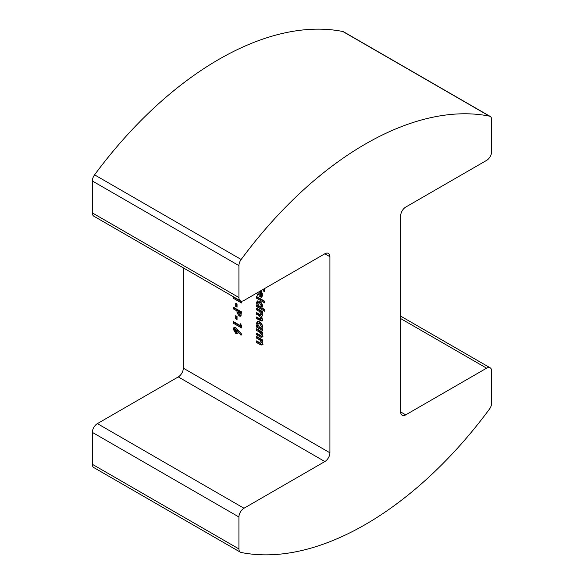<?xml version="1.0" encoding="UTF-8"?>
<svg xmlns="http://www.w3.org/2000/svg" width="584" height="584" viewBox="0 0 584 584"><rect width="100%" height="100%" fill="white"/><g stroke="black" fill="none" stroke-linecap="round" stroke-linejoin="round"><path stroke-width="0.88" d="M489.421 116.143L342.837 31.514A314.528 181.595 120 0 0 94.579 174.85L241.163 259.478A314.528 181.595 120 0 1 489.421 116.143A7.147 4.125 120 0 1 490.18 116.42A7.147 4.125 120 0 1 491.655 119.698L491.655 151.628A7.147 4.125 120 0 1 486.603 160.388L405.727 207.079A7.147 4.125 -60 0 0 400.675 215.832L400.675 411.939L405.727 414.859L486.603 368.168A7.147 4.125 120 0 1 490.18 367.81A7.147 4.125 120 0 1 491.655 371.088L491.655 403.018A7.147 4.125 120 0 1 489.421 409.15A314.528 181.595 -60 0 1 365.292 524.541A314.528 181.595 -60 0 1 241.163 552.486A7.147 4.125 120 0 1 240.404 552.209L93.82 467.58A7.147 4.125 -60 0 1 92.345 464.302L92.345 432.372A7.147 4.125 -60 0 1 97.397 423.612L178.273 376.921A7.147 4.125 120 0 0 183.325 368.168L183.325 267.859M240.133 325.478L240.133 323.58L241.469 325.346L241.469 327.916L233.447 323.281L233.447 321.616L240.133 325.478L241.134 324.901M235.71 318.886L235.71 315.681L237.046 316.448L237.046 319.66L235.71 318.886L236.717 318.302L236.717 316.265M233.447 308.907L233.447 307.242L241.469 311.878L240.812 316.258L239.192 316.024L237.06 312.885L236.943 310.929L233.447 308.907L234.454 307.826M256.617 309.87L256.617 308.213L262.479 311.593L262.479 313.258L261.778 312.856L262.581 315.477L261.537 316.871L262.581 319.776L262.019 321.156L256.617 318.667L256.617 317.002L259.559 318.703L261.245 318.477L259.238 315.783L256.617 314.272L256.617 312.608L259.427 314.228C260.413 314.966 261.019 314.907 261.245 314.053L259.201 311.367L256.617 309.87L257.632 308.797M262.245 318.119L260.99 319.134L262.165 317.944M262.231 313.747L260.99 314.696L262.143 313.535M262.581 306.184L261.8 307.877L264.844 309.637L264.844 311.301L256.617 306.549L256.617 304.885L257.259 305.257L256.515 302.731L257.34 300.964L259.537 301.227C261.347 302.359 262.369 304.016 262.581 306.184M264.64 288.532L264.64 291.701L263.202 290.868L263.202 289.365M183.325 368.168L329.909 452.797L329.909 256.69L324.857 253.77L243.981 300.461A7.147 4.125 120 0 1 240.404 300.818L93.82 216.189A7.147 4.125 -60 0 1 92.345 212.912L92.345 180.982A7.147 4.125 -60 0 1 94.579 174.85M260.676 290.825L262.581 295.154L261.727 297.219L259.187 296.745L259.187 291.679M257.748 292.46L258.362 294.402L257.785 295.46L256.675 293.132M256.617 298.234L256.617 296.57L264.844 301.322L264.844 302.986L256.617 298.234L257.632 297.154M262.581 326.733L261.822 328.442L262.479 328.821L262.479 330.486L256.617 327.098L256.617 325.434L257.259 325.806L256.515 323.281L257.34 321.514L259.537 321.777C261.347 322.908 262.369 324.565 262.581 326.733M256.617 330.427L256.617 328.763L262.479 332.15L262.479 333.807L261.858 333.449L262.581 335.917L261.982 337.311L260.464 337.041L256.617 334.822L256.617 333.157L259.165 334.625C260.26 335.501 260.953 335.501 261.245 334.632L260.128 332.53L256.617 330.427L257.632 329.347M262.238 334.296L260.982 335.282L262.158 334.099M256.617 338.143L256.617 336.486L262.479 339.866L262.479 341.531L261.858 341.173L262.581 343.64L261.982 345.034L260.464 344.764L256.617 342.538L256.617 340.881L259.165 342.348C260.26 343.224 260.953 343.224 261.245 342.348L260.128 340.253L256.617 338.143L257.632 337.063M262.238 342.02L260.982 343.005L262.158 341.822M241.469 301.14L241.469 302.972L233.447 298.336L233.447 296.796M235.71 306.41L235.71 303.206L237.046 303.979L237.046 307.184L235.71 306.41L236.717 305.826L236.717 303.789M235.746 327.697L241.674 334.172L241.024 335.274L238.279 332.07L237.571 333.61L235.739 333.398L233.235 329.12L233.936 327.544L235.746 327.697M92.345 212.912L238.929 297.541L238.929 265.611L92.345 180.982M97.397 423.612L243.981 508.248L324.857 461.55L178.273 376.921M92.345 464.302L238.929 548.931L238.929 517.001L92.345 432.372M405.727 414.859A7.147 4.125 -60 0 1 402.157 415.217A7.147 4.125 -60 0 1 400.675 411.939M241.163 259.478A7.147 4.125 120 0 0 238.929 265.611M238.929 297.541A7.147 4.125 120 0 0 240.404 300.818M324.857 253.77A7.147 4.125 -60 0 1 328.427 253.412A7.147 4.125 -60 0 1 329.909 256.69M329.909 452.797A7.147 4.125 -60 0 1 324.857 461.55M243.981 508.248A7.147 4.125 120 0 0 238.929 517.001M238.929 548.931A7.147 4.125 120 0 0 240.404 552.209M342.837 31.514A7.147 4.125 -60 0 1 343.596 31.791L490.18 116.42M264.64 290.533L263.202 290.868M264.209 290.284L264.209 288.781M262.172 296.818L260.471 296.322L259.464 296.906M260.471 296.322L259.187 296.745M260.201 296.161L260.201 291.095M261.333 295.154L262.326 293.54M261.333 291.591L260.318 292.175L260.318 295.738L261.887 295.095M261.961 292.642L261.026 293.183L260.318 292.175M262.362 293.993L261.347 294.577L261.026 293.183M260.318 295.738L261.347 294.577M264.844 301.818L257.632 297.65M264.844 310.133L257.632 305.965L256.617 306.549M257.632 305.965L257.632 305.038M258.026 304.812L257.259 305.257M257.851 303.804L259.566 306.702L260.771 306.87L261.785 306.286L262.26 305.176L260.573 302.315L259.559 302.899L258.325 302.746L257.851 303.804L257.522 302.147L256.515 302.731M257.522 302.147L257.902 300.782M260.573 302.315L259.332 302.162L258.325 302.746M260.771 306.87L261.245 305.761L259.559 302.899M262.26 305.176L261.245 305.761M262.479 312.447L261.778 312.856M262.428 320.667L257.632 318.083L256.617 318.667M257.632 318.083L257.632 317.587M261.902 316.659L257.632 313.688L256.617 314.272M257.632 313.688L257.632 313.192M262.092 312.674L260.208 310.783L257.632 309.294M262.479 329.318L257.632 326.514L256.617 327.098M257.632 326.514L257.632 325.587M258.026 325.361L257.259 325.806M257.851 324.354L259.566 327.259L260.771 327.42L261.785 326.836L262.26 325.726L260.573 322.872L259.559 323.456L258.325 323.295L257.851 324.354L257.522 322.697L256.515 323.281M257.522 322.697L257.902 321.331M260.573 322.872L259.332 322.711L258.325 323.295M260.771 327.42L261.245 326.31L259.559 323.456M262.26 325.726L261.245 326.31M262.479 333.092L261.858 333.449M262.99 336.727L261.471 336.457L260.464 337.041M261.471 336.457L257.632 334.238L256.617 334.822M257.632 334.238L257.632 333.741M262.121 333.303L261.143 331.946L260.128 332.53M261.143 331.946L257.632 329.843M262.479 340.815L261.858 341.173M262.99 344.451L261.471 344.18L260.464 344.764M261.471 344.18L257.632 341.954L256.617 342.538M257.632 341.954L257.632 341.465M262.121 341.027L261.143 339.669L260.128 340.253M261.143 339.669L257.632 337.559M241.469 301.804L234.454 297.752L233.447 298.336M234.454 297.752L234.454 297.38M241.214 315.805L240.199 315.44L239.192 316.024M240.199 315.44L238.075 312.301L237.06 312.885M238.075 312.301L237.951 310.345L236.943 310.929M237.951 310.345L234.454 308.323M239.192 314.367L240.878 313.732L240.199 313.783L240.878 313.732L241.039 312.126L239.389 311.177L238.381 311.761L239.192 314.367L239.871 314.316L240.024 312.71L238.381 311.761M241.039 312.126L240.024 312.71M241.039 312.652L240.024 313.236M241.469 326.748L234.454 322.697L233.447 323.281M234.454 322.697L234.454 322.2M241.645 334.223L239.287 331.486L238.279 332.07M238.009 333.194L236.746 332.814L235.739 333.398M236.746 332.814L234.25 328.536L233.235 329.12M234.25 328.536L234.527 327.361M236.827 328.821L234.68 329.916L235.819 331.778L236.943 331.216L236.651 331.88L237.951 330.632L236.827 328.821L235.688 329.332M237.951 330.632L236.943 331.216L235.819 329.405M235.987 328.719L234.68 329.916M486.603 368.168L400.675 318.557M261.041 320.047L260.026 320.631M260.245 315.199L259.238 315.783M260.208 310.783L259.201 311.367M259.96 331.186L258.953 331.77M259.96 338.91L258.953 339.494M490.18 367.81L400.675 316.141M239.739 314.44L240.754 313.856"/></g></svg>
